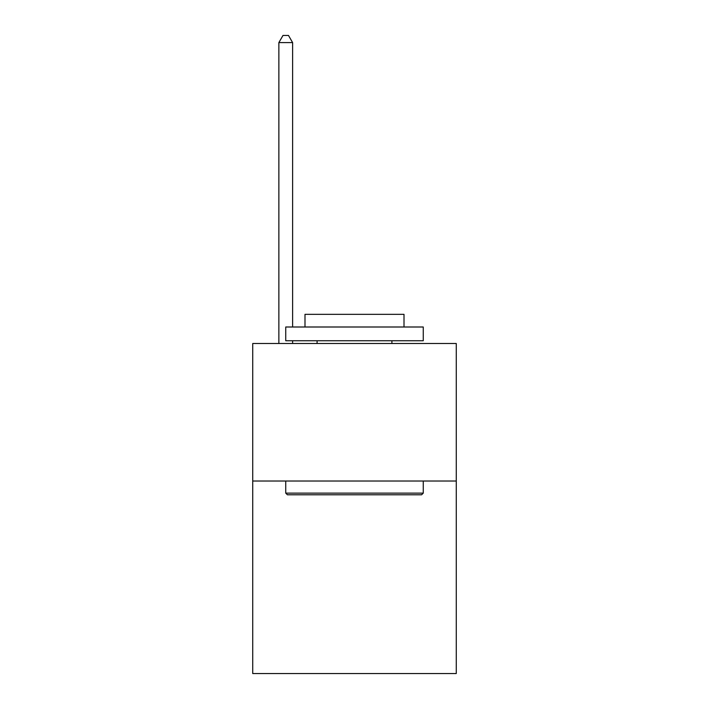 <?xml version="1.0" encoding="UTF-8"?>
<svg xmlns="http://www.w3.org/2000/svg" width="709" height="709" viewBox="0 0 709 709"><rect width="100%" height="100%" fill="white"/><g stroke="black" fill="none" stroke-linecap="round" stroke-linejoin="round"><path stroke-width="1.06" d="M456.268 481.021L456.268 673.55L252.732 673.55L252.732 343.502L456.268 343.502L456.268 481.021L252.732 481.021M287.393 494.776L285.736 493.118L423.264 493.118L421.607 494.776L287.393 494.776M423.264 327L423.264 340.745L285.736 340.745L285.736 327L423.264 327M304.994 327L304.994 314.344L404.006 314.344L404.006 327M423.264 481.021L423.264 493.118M285.736 481.021L285.736 493.118M391.909 340.745L391.909 343.502M317.091 340.745L317.091 343.502M292.613 327L292.613 42.602L278.867 42.602L278.867 343.502M292.613 340.745L292.613 343.502M278.867 42.602L282.988 35.45L288.492 35.45L292.613 42.602"/></g></svg>
